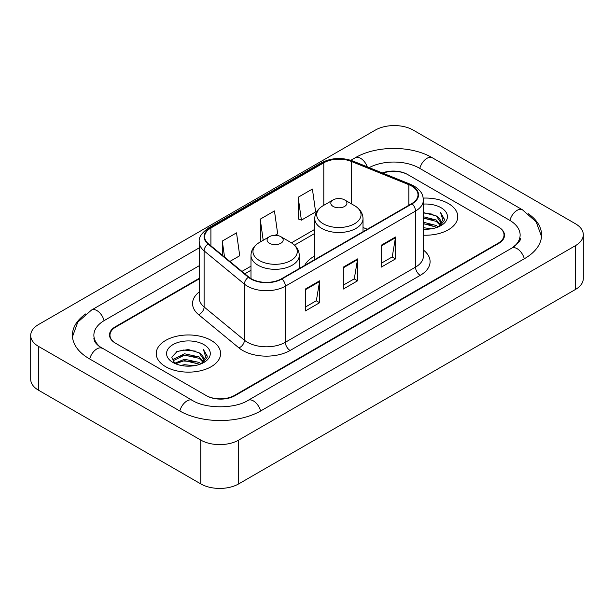 <?xml version="1.0" encoding="UTF-8"?>
<svg xmlns="http://www.w3.org/2000/svg" width="614" height="614" viewBox="0 0 614 614"><rect width="100%" height="100%" fill="white"/><g stroke="black" fill="none" stroke-linecap="round" stroke-linejoin="round"><path stroke-width="0.92" d="M314.729 256.015A35.551 20.523 0 0 0 304.721 265.378M199.258 278.84L115.862 326.986A20.124 11.62 0 0 0 109.975 335.206A20.124 11.62 0 0 0 115.862 343.418L205.982 395.447A20.124 11.62 0 0 0 234.433 395.447L498.138 243.198A20.124 11.62 0 0 0 504.025 234.985A20.124 11.62 0 0 0 498.138 226.773L408.018 174.744A20.124 11.62 0 0 0 382.929 173.179M513.434 247.097A36.218 20.914 0 0 0 520.127 234.985A36.218 20.914 0 0 0 509.52 220.196L419.4 168.175A36.218 20.914 0 0 0 369.175 167.622M199.258 265.701L104.48 320.416A36.218 20.914 0 0 0 93.873 335.206A36.218 20.914 0 0 0 100.566 347.309M200.763 440.077A26.832 15.488 0 0 0 238.7 440.077L575.441 245.661A26.832 15.488 0 0 0 583.3 234.709A26.832 15.488 0 0 0 575.441 223.757L413.237 130.107A26.832 15.488 0 0 0 375.3 130.107L38.559 324.522A26.832 15.488 0 0 0 30.7 335.474A26.832 15.488 0 0 0 38.559 346.426L200.763 440.077L200.763 483.893A26.832 15.488 0 0 0 238.7 483.893L575.441 289.478A26.832 15.488 0 0 0 583.3 278.526L583.3 234.709M30.7 335.474L30.7 379.291A26.832 15.488 0 0 0 38.559 390.243L200.763 483.893M85.753 313.907A57.685 33.302 0 0 0 72.414 335.206A57.685 33.302 0 0 0 89.306 358.753L179.418 410.781A57.685 33.302 0 0 0 260.996 410.781L524.694 258.532A57.685 33.302 0 0 0 541.586 234.985A57.685 33.302 0 0 0 528.247 213.687M448.335 203.495A32.197 18.589 0 0 0 423.223 198.099A32.197 18.589 0 0 1 448.335 203.495A32.197 18.589 0 0 1 457.768 216.635A32.197 18.589 0 0 0 448.335 203.495M211.193 340.409A32.197 18.589 0 0 0 176.111 336.38A32.197 18.589 0 0 0 156.232 353.549A32.197 18.589 0 0 0 165.665 366.696A32.197 18.589 0 0 0 200.747 370.726A32.197 18.589 0 0 0 220.626 353.549A32.197 18.589 0 0 0 211.193 340.409A32.197 18.589 0 0 0 176.111 336.38A32.197 18.589 0 0 0 156.232 353.549A32.197 18.589 0 0 0 165.665 366.696A32.197 18.589 0 0 0 200.747 370.726A32.197 18.589 0 0 0 220.626 353.549A32.197 18.589 0 0 0 211.193 340.409M411.718 186.08A21.467 12.395 180 0 1 418.004 194.838A21.467 12.395 180 0 1 411.718 203.602L281.58 278.741A21.467 12.395 180 0 1 248.823 277.083L208.507 243.842A21.467 12.395 180 0 1 204.623 236.735A21.467 12.395 180 0 1 210.909 227.978L323.793 162.802A21.467 12.395 180 0 1 351.277 161.413L408.855 184.691A21.467 12.395 180 0 1 411.718 186.08M412.101 185.858A21.997 12.702 0 0 0 409.162 184.438L351.584 161.16A21.997 12.702 0 0 0 323.409 162.587L210.533 227.756A21.997 12.702 0 0 0 208.062 244.019L248.378 277.267A21.997 12.702 0 0 0 281.956 278.956L412.101 203.825A21.997 12.702 0 0 0 412.101 185.858M305.388 289.041L305.388 310.945L319.618 302.725L319.618 280.821L305.388 289.041M305.388 307.054L316.348 300.73L319.556 281.55A5.365 3.101 -120 0 0 319.618 280.821M316.248 300.783L319.618 302.725M381.271 245.224L381.271 267.128L395.5 258.916L395.5 237.012L381.271 245.224M381.271 263.245L392.231 256.921L395.439 237.741A5.365 3.101 -120 0 0 395.5 237.012M392.131 256.974L395.5 258.916M343.333 267.128L343.333 289.041L357.555 280.821L357.555 258.916L343.333 267.128M343.333 285.149L354.286 278.825L357.501 259.645A5.365 3.101 -120 0 0 357.555 258.916M354.194 278.879L357.555 280.821M423.376 235.185A32.197 18.589 0 0 0 457.768 216.635A32.197 18.589 0 0 1 423.376 235.185M199.258 278.296L115.394 326.717A20.124 11.62 0 0 0 109.499 334.929A20.124 11.62 0 0 0 115.394 343.142L206.45 395.715A20.124 11.62 0 0 0 234.909 395.715L498.606 243.474A20.124 11.62 0 0 0 504.501 235.262A20.124 11.62 0 0 0 498.606 227.042L407.55 174.468A20.124 11.62 0 0 0 382.353 172.941M298.181 197.255L301.39 220.142L315.619 211.922L312.403 189.035L298.181 197.255L298.404 219.021M229.851 261.441L239.736 255.739L236.52 232.852L222.291 241.064L222.291 255.217M275.095 235.323L277.674 233.834L274.466 210.94L260.236 219.16L260.466 240.934M261.441 241.294L260.236 240.841M260.236 219.16L263.199 240.281M301.39 220.142L298.181 218.937M222.291 241.064L224.54 257.066M423.376 227.694L431.504 228.792M423.376 229.068L427.106 229.237M423.376 222.222L436.293 225.507L438.143 226.965M423.376 223.588L437.03 227.395M423.376 216.742L436.293 220.035L440.207 224.394M423.376 218.108L436.293 221.401L439.854 225.046M438.227 226.934A15.166 8.757 0 0 0 440.729 222.114A15.166 8.757 0 0 0 436.293 215.928L440.722 222.445M423.376 229.199A21.866 12.625 0 0 0 441.036 225.568A21.866 12.625 0 0 0 441.036 207.709A21.866 12.625 0 0 0 423.376 204.078M436.293 215.928L423.376 212.574M439.708 226.274L444.214 220.503L444.359 219.152L440.606 212.636L442.801 219.919L438.465 226.835M440.606 212.636L444.359 219.413M423.376 212.943L433.07 214.24M423.376 218.415L432.617 219.582M423.376 223.895L432.617 225.062M333.179 206.45A8.051 4.643 0 0 0 344.561 206.45A8.051 4.643 0 0 0 344.561 199.88L354.554 205.652A22.181 12.81 0 0 1 354.554 223.757A22.181 12.81 0 0 1 323.187 223.757A22.181 12.81 0 0 1 323.187 205.652C317.722 208.89 314.905 213.204 314.729 218.576A24.146 13.938 0 0 0 321.797 228.439A24.146 13.938 0 0 0 348.115 231.455A24.146 13.938 0 0 0 363.02 218.576C362.843 213.204 360.019 208.89 354.554 205.652L344.561 199.88A8.051 4.643 0 0 0 333.179 199.88A8.051 4.643 0 0 0 333.179 206.45M269.439 243.251A8.051 4.643 0 0 0 280.821 243.251A8.051 4.643 0 0 0 280.821 236.682L290.813 242.453A22.181 12.81 0 0 1 290.813 260.559A22.181 12.81 0 0 1 259.446 260.559A22.181 12.81 0 0 1 259.446 242.453C253.981 245.692 251.157 250.005 250.98 255.378A24.146 13.938 0 0 0 258.057 265.24A24.146 13.938 0 0 0 284.366 268.257A24.146 13.938 0 0 0 299.271 255.378C299.095 250.005 296.278 245.692 290.813 242.453L280.821 236.682A8.051 4.643 0 0 0 269.439 236.682A8.051 4.643 0 0 0 269.439 243.251M180.808 365.384L184.507 364.716L194.362 365.698M185.136 366.028L189.972 366.144M174.637 363.288L184.507 359.244L199.151 362.421L201.008 363.879M175.573 363.764L184.507 360.61L199.888 364.302M173.409 362.16L173.785 359.044L184.507 353.764L199.151 356.941L203.073 361.308M173.325 361.769L173.785 360.41L184.507 355.138L199.151 358.315L202.72 361.953M201.085 363.849A15.166 8.757 0 0 0 203.595 359.029A15.166 8.757 0 0 0 199.151 352.835L203.579 359.359M203.894 344.623A21.866 12.625 0 0 0 172.964 344.623A21.866 12.625 0 0 0 172.964 362.475A21.866 12.625 0 0 0 203.894 362.475A21.866 12.625 0 0 0 203.894 344.623M199.151 352.835L188.344 349.519L177.154 351.446L171.751 357.179L174.821 363.434M202.566 363.181L207.079 357.417L207.225 356.059L203.464 349.55L205.659 356.834L201.331 363.749M203.464 349.55L207.217 356.327M176.54 351.745L183.563 350.026L195.927 351.154M179.035 356.366L183.563 355.506L195.475 356.496M179.035 361.846L183.563 360.978L195.475 361.968M260.589 411.012A10.73 6.194 -120 0 0 248.041 400.389C234.847 408.924 205.567 408.924 192.374 400.389L99.092 346.265C96.39 344.024 94.794 342.144 94.318 340.624L93.873 338.491M179.825 411.012A10.73 6.194 -60 0 1 192.374 400.389M89.713 358.983A10.73 6.194 -60 0 1 102.262 348.361M72.467 336.718L77.809 322.12L91.532 310.032A10.73 6.194 60 0 1 104.081 320.654M350.863 160.3L355.23 157.783A10.73 6.194 60 0 1 367.302 166.862M355.23 157.783C376.159 145.334 411.426 145.334 432.356 157.783A10.73 6.194 120 0 0 419.807 168.405M432.356 157.783L522.468 209.811A10.73 6.194 120 0 0 509.919 220.434M524.287 258.763A10.73 6.194 -120 0 0 511.738 248.14L248.041 400.389M238.7 483.893L238.7 440.077M38.559 390.243L38.559 346.426M575.441 289.478L575.441 245.661M423.376 250.036A33.54 19.364 180 0 1 420.26 275.348L290.115 350.479A6.708 3.876 60 0 1 285.372 342.267L415.517 267.128A26.832 15.488 0 0 0 423.376 256.176L423.376 200.095A26.832 15.488 180 0 1 415.517 211.055A6.708 3.876 -120 0 0 412.101 203.825M290.115 350.479A33.54 19.364 180 0 1 242.691 350.479A33.54 19.364 180 0 1 238.93 347.9L198.614 314.66A33.54 19.364 180 0 1 199.258 291.934M247.434 342.267A26.832 15.488 0 0 0 285.372 342.267L285.372 286.185A26.832 15.488 180 0 1 244.426 284.121L204.109 250.88A26.832 15.488 180 0 1 199.258 241.993L199.258 298.074A26.832 15.488 0 0 0 204.109 306.962L244.426 340.202A26.832 15.488 0 0 0 247.434 342.267M423.376 200.095C422.939 195.49 422.516 191.652 414.128 186.073L410.597 184.361A6.708 3.139 112 0 0 409.162 184.438M410.597 184.361L353.027 161.091C341.914 157.153 331.368 157.729 321.383 162.802A6.708 3.876 60 0 1 323.409 162.587M210.533 227.756A6.708 3.876 -120 0 0 208.507 227.971C201.546 232.975 198.46 237.649 199.258 241.993M208.062 244.019A6.708 4.49 129.5 0 0 204.109 250.88L204.109 306.962A6.708 4.49 -50.5 0 1 198.614 314.66M353.027 161.091A6.708 3.139 112 0 0 351.584 161.16M248.378 277.267A6.708 4.49 129.5 0 0 244.426 284.121L244.426 340.202A6.708 4.49 -50.5 0 1 238.93 347.9M281.956 278.956A6.708 3.876 60 0 1 285.372 286.185L415.517 211.055L415.517 267.128A6.708 3.876 60 0 0 420.26 275.348M210.909 227.978L210.909 245.83M408.855 184.691L408.855 205.26M351.277 161.413L351.277 203.756M367.318 229.237L363.02 227.495M323.793 162.802L323.793 205.299M314.729 229.375L291.435 242.822M250.98 266.177L241.931 271.403M343.333 267.827L357.501 259.645M381.271 245.922L395.439 237.741M305.388 289.731L319.556 281.55M91.532 310.032L199.258 247.833M541.533 236.497L536.191 221.9L522.468 209.811M520.127 238.27C521.624 239.36 518.822 242.645 511.738 248.14M321.383 162.802L208.507 227.971M314.729 233.458L294.49 245.139M250.98 270.26L244.84 273.806M363.02 231.724L363.02 218.576M314.729 259.607L314.729 218.576M333.179 199.88L323.187 205.652M299.271 268.525L299.271 255.378M250.98 278.595L250.98 255.378M269.439 236.682L259.446 242.453M173.271 361.999L173.271 361.086"/></g></svg>
